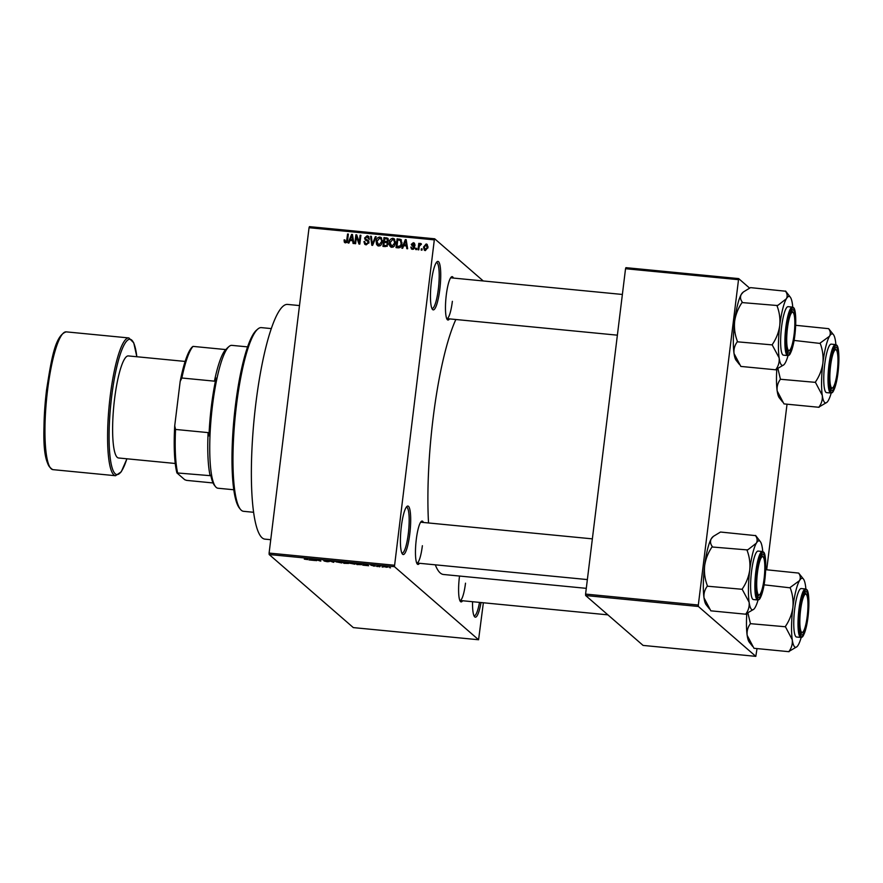 <?xml version="1.0" encoding="UTF-8"?>
<svg xmlns="http://www.w3.org/2000/svg" width="883" height="883" viewBox="0 0 883 883"><rect width="100%" height="100%" fill="white"/><g stroke="black" fill="none" stroke-linecap="round" stroke-linejoin="round"><path stroke-width="1.32" d="M439.822 289.304A24.349 4.603 -84.5 0 1 432.405 309.326A24.349 4.603 -84.5 0 1 431.368 281.964A24.349 4.603 -84.5 0 1 437.019 261.765A24.349 4.603 -84.5 0 1 439.822 289.304M431.886 308.421A23.068 4.36 95.5 0 0 432.107 308.476A23.068 4.36 95.5 0 0 438.343 288.995A23.068 4.36 95.5 0 0 436.566 262.549A23.068 4.36 95.5 0 0 436.334 262.56M409.778 533.961A24.349 4.603 -84.5 0 1 402.361 553.983A24.349 4.603 -84.5 0 1 401.324 526.61A24.349 4.603 -84.5 0 1 406.975 506.412A24.349 4.603 -84.5 0 1 409.778 533.961M401.842 553.067A23.068 4.36 95.5 0 0 402.074 553.122A23.068 4.36 95.5 0 0 408.31 533.641A23.068 4.36 95.5 0 0 406.522 507.206A23.068 4.36 95.5 0 0 406.29 507.217M481.025 602.548A24.349 4.603 -84.5 0 1 474.48 616.621A24.349 4.603 -84.5 0 1 472.537 601.72M473.961 615.705A23.068 4.36 95.5 0 0 474.193 615.76A23.068 4.36 95.5 0 0 479.502 602.394M419.469 563.288A21.788 4.117 -84.5 0 1 417.206 563.95A21.788 4.117 -84.5 0 1 416.279 539.458A21.788 4.117 -84.5 0 1 421.334 521.389A21.788 4.117 -84.5 0 1 423.421 522.471M416.688 563.001A20.508 3.874 95.5 0 0 416.831 563.034A20.508 3.874 95.5 0 0 422.372 545.716M449.469 318.884A21.788 4.117 -84.5 0 1 447.217 319.547A21.788 4.117 -84.5 0 1 446.279 295.054A21.788 4.117 -84.5 0 1 451.345 276.986A21.788 4.117 -84.5 0 1 453.432 278.068M446.699 318.608A20.508 3.874 95.5 0 0 446.831 318.631A20.508 3.874 95.5 0 0 452.372 301.313M462.604 600.76A21.788 4.117 -84.5 0 1 460.341 601.411A21.788 4.117 -84.5 0 1 459.414 576.93A21.788 4.117 -84.5 0 1 459.524 576.047M459.822 600.473A20.508 3.874 95.5 0 0 459.966 600.495A20.508 3.874 95.5 0 0 465.507 583.188M270.75 539.701L264.878 539.138A117.903 22.296 -84.5 0 1 255.783 403.995A117.903 22.296 -84.5 0 1 287.648 304.425L299.492 305.573M428.531 522.968A135.85 25.695 -84.5 0 1 433.034 418.785A135.85 25.695 -84.5 0 1 455.849 319.503M483.244 280.96L434.69 238.796L434.315 239.867L394.436 566.676L269.172 554.524L269.105 553.078L394.37 565.23M434.315 239.867L309.05 227.715L309.436 226.644L434.69 238.796M383.608 566.445L388.001 567.162L383.465 566.555M379.811 566.809L377.88 565.749L380.43 566.025L379.138 566.113L379.811 566.809M370.904 565.186L375.143 566.091L370.86 565.241M373.465 566.08L374.37 566.036M372.571 565.219L371.655 565.341M361.6 564.436L357.041 564.601L355.474 563.244L361.743 564.667M348.377 563.409L343.94 563.332L342.383 561.974L348.443 563.509M333.619 562.328L328.918 560.672L333.001 562.129L334.558 561.213L333.619 562.328L333.763 561.135M316.611 560.672L315.11 559.325L319.723 560.738L318.465 559.656L319.271 559.734L320.827 561.08L315.363 559.59L316.611 560.672M307.803 559.436L304.304 559.127L307.107 559.535L305.948 558.442L306.743 558.52L307.924 559.623M307.107 559.535L307.085 558.818M269.172 554.524L353.321 627.603L478.575 639.756L394.436 566.676M309.933 560.032L309.094 559.943L310.805 558.906L314.9 560.506L309.933 560.032L310.076 558.84M323.675 560.319L329.271 561.577L327.24 561.72L324.072 561.014L328.476 561.5L323.608 560.385M335.937 561.566L341.787 562.957L335.75 561.731M349.039 562.835L354.889 564.226L348.84 563.001M363.675 565.241L362.847 565.164L363.708 564.049L364.547 564.127L368.652 565.727L363.675 565.241L363.829 564.06M377.538 566.588L376.511 566.312L377.538 566.588M383.001 567.118L381.975 566.842L383.001 567.118M390.518 567.846L389.491 567.581L390.518 567.846M422.14 248.896L421.986 250.154L421.191 250.077L421.346 248.818L422.14 248.896M419.204 246.512L418.796 249.845L418.001 249.768L418.796 243.344L419.591 243.421L419.458 244.448L420.551 243.399L421.268 243.818L419.204 246.512M421.213 243.973L420.551 243.399L421.268 243.818M416.677 248.366L416.522 249.624L415.727 249.547L415.882 248.289L416.677 248.366M414.712 247.461L412.538 249.348L411.489 248.951L410.838 247.097L412.703 248.443L413.895 247.549L411.29 244.359L413.31 242.704L414.381 243.123L414.933 244.712L413.233 243.62L412.107 244.304L414.315 245.949L414.712 247.461M412.041 248.178L413.575 249.205L412.041 248.178M414.789 248.322L413.023 246.512M414.127 244.746L413.233 243.62M403.686 245.706L402.67 248.278L401.831 248.2L405.341 239.602L406.18 239.69L407.637 248.763L406.809 248.686L406.445 245.982L403.686 245.706M391.798 247.339L389.679 245.739L389.271 242.626C389.403 240.11 390.617 238.664 392.913 238.289L394.315 238.885L395.429 243.123L394.248 246.214L391.798 247.339M378.708 246.07L376.588 244.459L376.169 241.357C376.301 238.84 377.527 237.395 379.822 237.019L381.213 237.615L382.328 241.854L381.147 244.944L378.708 246.07M345.474 242.847L344.293 242.097L344.083 239.922L344.889 239.889L345.628 241.821L346.577 241.236L347.571 234.006L348.377 234.083L347.637 240.066L345.474 242.847L344.293 242.097L345.054 242.759M346.522 242.593L345.209 241.644L346.522 242.593L347.461 242.008M309.05 227.715L269.105 553.078M349.933 240.496L348.917 243.068L348.09 242.98L351.6 234.392L352.438 234.47L353.895 243.542L353.057 243.465L352.692 240.761L349.933 240.496M356.467 236.644L355.606 243.708L354.8 243.631L355.893 234.812L356.743 234.889L359.238 242.295L360.098 235.22L360.904 235.297L359.811 244.116L358.962 244.039L356.467 236.644L359.613 244.105M365.54 239.017L368.045 240.319L368.995 242.538L366.202 244.856L364.778 244.293L363.928 241.622L364.734 241.578L365.341 243.388L366.401 243.829L368.2 242.472L367.792 241.313L365.264 239.977L364.602 237.98L367.162 235.783L368.498 236.324L369.249 238.653L368.432 238.697L367.063 236.821L365.396 238.09L366.577 239.966M368.84 237.935L367.063 236.821M376.191 236.776L372.604 245.364L371.831 245.286L370.551 236.236L371.379 236.313L372.295 244.293L375.363 236.699L376.191 236.776M387.736 242.339L388.145 244.249L385.396 246.6L382.935 246.368L384.017 237.538L387.758 238.233L388.41 240.209L387.56 242.152M401.335 239.955L400.584 239.315L401.931 243.697C401.831 246.225 400.639 247.615 398.365 247.858L396.026 247.637L397.107 238.807L400.992 239.58M427.968 247.417L425.33 250.595L424.315 250.165L423.52 247.052L426.147 243.951L427.173 244.381L427.968 247.417M483.365 602.769L478.575 639.756M585.661 595.539L643.089 645.418L755.815 656.356L698.387 606.478L585.661 595.539L585.584 594.082L698.321 605.021L698.387 606.478M738.265 279.657L625.539 268.719L625.915 267.659L738.652 278.598L698.321 605.021M625.539 268.719L585.584 594.082M749.656 288.156L738.652 278.598M787.029 404.182L766.698 569.789M757.018 648.586L755.815 656.356M586.29 588.343L443.509 574.491A135.85 25.695 -84.5 0 1 435.297 564.822M622.372 294.458L450.794 277.814A20.508 3.874 95.5 0 0 450.65 277.814M592.372 538.862L420.783 522.217A20.508 3.874 95.5 0 0 420.65 522.217M345.187 242.869L344.977 240.695M344.867 240.606L344.083 239.922M347.207 241.787L346.577 241.236M348.299 234.635L347.571 234.006M350.297 240.529L350.617 239.734M352.295 235.64L351.6 234.392M353.851 243.542L353.653 242.052M353.564 241.523L352.692 240.761M352.67 235.982L351.964 235.353L350.33 239.492L353.399 240.474M353.388 240.441L352.549 239.701L351.964 235.353M350.33 239.492L352.549 239.701M356.633 236.787L356.776 235.584L355.893 234.812M359.966 242.924L359.238 242.295M360.827 235.849L360.098 235.22M365.264 244.613L364.811 242.505M364.778 242.361L363.928 241.622M365.341 243.388L366.401 243.829M368.884 243.079L368.2 242.472M368.995 242.505L367.792 241.313M365.794 240.319L365.474 238.907M365.407 238.686L364.602 237.98M366.677 236.81L368.056 236.556L367.162 235.783M368.056 236.556L368.884 236.776M369.326 239.47L367.957 237.593M366.423 239.79L368.939 241.092M372.615 245.342L372.494 244.459M371.544 237.77L370.551 236.236M372.858 244.768L372.295 244.293M375.992 237.251L375.363 236.699M377.825 245.816L376.588 244.459M377.471 245.242L377.063 242.13M376.92 242.008L376.169 241.357M379.304 238.046L380.716 237.792L379.822 237.019M380.716 237.792L381.611 238.057M382.394 240.794L380.595 238.818M379.712 245.816L377.825 244.613L380.12 245.805M379.701 238.046L376.964 241.456L378.829 245.044L381.544 241.743L381.445 239.712L379.701 238.046M382.339 240.485L381.445 239.712M382.251 242.361L381.544 241.743M383.906 246.456L384.017 245.551M384.414 242.328L384.524 241.423M384.867 238.664L384.017 237.538M384.9 238.311L387.383 238.553L386.489 237.781M387.383 238.553L388.145 238.708M388.156 244.094L386.931 242.825L384.237 242.317L383.851 245.408L386.379 245.54L387.35 244.183L386.931 242.825M383.851 245.408L387.273 246.313M388.41 240.242L387.262 239.105L384.69 238.642L384.359 241.28L386.699 241.423L387.593 240.275L387.262 239.105M384.359 241.28L387.593 242.196M388.255 240.849L387.593 240.275M387.328 241.975L386.699 241.423M388.045 244.779L387.35 244.183M387.173 246.225L386.379 245.54M386.434 246.346L385.54 245.573M390.915 247.097L389.679 245.739M390.573 246.512L390.154 243.399M390.01 243.278L389.271 242.626M392.405 239.315L393.807 239.061L392.913 238.289M393.807 239.061L394.712 239.326M395.496 242.063L392.792 239.315L390.065 242.726L391.92 246.313L394.635 243.013L393.807 239.757M392.814 247.085L390.915 245.882L393.211 247.085M395.429 241.765L394.546 240.993M395.352 243.642L394.635 243.013M396.997 247.726L397.107 246.821M397.957 239.933L397.107 238.807M398.001 239.58L401.478 240.088M401.997 242.45L400.308 240.342L397.78 239.922L396.953 246.677L400.551 245.728L401.125 243.598L400.308 240.342M396.953 246.677L399.999 247.593M401.842 244.227L401.125 243.598M401.18 246.28L400.551 245.728M399.271 247.593L398.388 246.821M404.039 245.75L404.37 244.955M406.037 240.86L405.341 239.602M407.604 248.763L407.405 247.262M407.317 246.732L406.445 245.982M406.423 241.191L405.705 240.573L404.083 244.701L407.151 245.684M407.14 245.651L406.301 244.922L405.705 240.573M404.083 244.701L406.301 244.922M412.008 249.238L410.838 247.097M414.557 248.123L413.895 247.549M414.657 247.726L413.917 247.295L414.657 247.726M412.35 246.191L411.29 244.359M413.189 243.62L414.204 243.476L413.31 242.704M415.021 245.529L414.116 244.392M414.591 246.346L412.295 244.856M416.61 248.918L415.882 248.289M419.524 243.984L418.796 243.344M420.352 245.22L421.445 244.172M422.074 249.447L421.346 248.818M424.8 250.463L424.359 248.576M424.27 247.715L423.52 247.052M426.081 244.867L427.041 244.723L426.147 243.951M428.023 246.754L426.014 244.856L424.315 247.13L425.463 249.679L427.162 247.406L426.014 244.856M425.738 250.187L424.844 249.414L425.738 250.187M427.88 248.024L427.162 247.406M307.185 558.906L307.118 559.491L307.196 558.906M310.253 558.862L310.154 559.69M310.529 559.237L312.461 559.778L310.529 559.237M310.33 558.862L310.242 559.557M315.882 560.043L315.816 560.595M319.789 560.186L319.723 560.738M320.043 560.407L319.966 561.003M338.344 561.709L336.699 562.041L341.224 562.46L338.355 561.566M336.611 561.478L336.699 562.041M345.595 562.78L344.028 562.637L343.94 563.332M343.366 562.206L346.677 562.714L343.377 562.074M346.699 562.493L346.147 562.824M344.006 562.769L345.584 562.924M347.615 563.1L347.052 563.475M351.434 562.979L349.789 563.31L354.315 563.729L351.456 562.835M349.701 562.747L349.789 563.31M357.107 564.038L357.041 564.601M356.456 563.475L357.648 564.513L360.86 564.656L356.478 563.343M360.838 564.038L360.86 564.656M364.006 564.071L363.906 564.91M364.282 564.447L366.213 564.988L364.282 564.447M364.072 564.082L363.995 564.778M379.127 566.146L379.017 566.731M385.363 566.456L384.37 566.809L387.218 567.085L384.37 566.809M387.251 566.809L386.235 567.327M240.375 509.27L239.282 507.902A90.993 17.207 -84.5 0 1 235.408 405.617A90.993 17.207 -84.5 0 1 256.534 330.154L257.858 329.017A92.273 17.45 95.5 0 0 236.434 405.551A92.273 17.45 95.5 0 0 240.375 509.27A92.273 17.45 95.5 0 0 243.553 511.312L253.531 512.283M271.357 328.597L261.368 327.626A92.273 17.45 95.5 0 0 257.858 329.017M782.603 401.975L779.259 397.747A34.669 6.556 -84.5 0 1 777.172 390.937C776.731 386.699 777.824 382.803 780.417 379.26L815.45 382.361L822.261 395.319C822.691 399.558 821.609 403.454 819.005 406.997L826.874 402.372A34.669 6.556 -84.5 0 1 822.261 395.319A34.669 6.556 -84.5 0 1 822.879 363.156C821.852 369.922 819.391 376.169 815.506 381.897L815.45 382.361M819.049 407.295L783.983 403.895L777.172 390.937A34.669 6.556 -84.5 0 1 776.808 369.293M833.442 334.646L828.773 328.796A39.801 7.528 95.5 0 0 828.695 328.73A39.801 7.528 95.5 0 0 828.629 328.675C830.484 331.18 830.782 333.697 829.512 336.224A34.669 6.556 -84.5 0 1 833.088 334.271A34.669 6.556 -84.5 0 1 833.442 334.646A34.669 6.556 -84.5 0 1 835.539 341.456A34.669 6.556 -84.5 0 1 835.903 344.646M836.543 347.427A21.788 4.117 -84.5 0 1 837.691 372.151A21.788 4.117 -84.5 0 1 831.278 390.308A21.788 4.117 -84.5 0 1 831.058 390.076A21.788 4.117 -84.5 0 1 829.81 368.476A21.788 4.117 -84.5 0 1 835.186 347.516A21.788 4.117 -84.5 0 1 836.543 347.427M832.79 387.714A19.227 3.631 95.5 0 0 836.565 376.412A19.227 3.631 95.5 0 0 836.433 350.165A19.227 3.631 95.5 0 0 831.256 361.324A19.227 3.631 95.5 0 0 829.932 380.761A19.227 3.631 95.5 0 0 832.79 387.714L831.455 388.851A20.508 3.874 -84.5 0 1 830.682 389.16A20.508 3.874 -84.5 0 1 830.539 389.127A20.508 3.874 95.5 0 0 830.682 389.16A20.508 3.874 95.5 0 0 832.15 388.012M835.506 344.558L831.256 344.149A24.349 4.603 95.5 0 0 824.479 366.324A24.349 4.603 95.5 0 0 825.958 392.35A24.349 4.603 95.5 0 0 826.543 392.626L830.804 393.034A24.349 4.603 -84.5 0 1 830.219 392.758A24.349 4.603 -84.5 0 1 828.74 366.732A24.349 4.603 -84.5 0 1 835.506 344.558L836.51 345.01C839.821 346.279 839.634 369.359 836.135 383.244C832.757 395.065 831.952 392.306 830.804 393.034M794.082 340.43L820.23 343.443C822.636 349.8 823.519 356.368 822.879 363.156A34.669 6.556 95.5 0 1 829.512 336.224L820.285 342.968M795.682 325.297L828.629 328.675M780.373 378.962L777.956 368.73M831.212 393.023A34.669 6.556 -84.5 0 1 828.287 400.551A34.669 6.556 -84.5 0 1 826.874 402.372M835.13 348.575A20.508 3.874 95.5 0 0 834.634 348.344A20.508 3.874 95.5 0 0 834.501 348.344A20.508 3.874 -84.5 0 1 834.634 348.344A20.508 3.874 -84.5 0 1 835.34 348.796L836.433 350.165M820.384 342.792A39.801 7.528 95.5 0 0 820.23 343.443M815.506 381.897A39.801 7.528 95.5 0 0 815.495 382.659M794.59 329.469A19.227 3.631 95.5 0 0 793.287 312.692A19.227 3.631 95.5 0 0 786.952 333.332A19.227 3.631 95.5 0 0 789.645 350.242A19.227 3.631 95.5 0 0 794.59 329.469M791.996 311.103A20.508 3.874 95.5 0 0 791.499 310.871A20.508 3.874 95.5 0 0 791.356 310.871A20.508 3.874 -84.5 0 1 791.499 310.871A20.508 3.874 -84.5 0 1 792.206 311.324L793.287 312.692M789.645 350.242L788.32 351.379A20.508 3.874 -84.5 0 1 787.537 351.688A20.508 3.874 -84.5 0 1 787.404 351.666A20.508 3.874 95.5 0 0 787.537 351.688A20.508 3.874 95.5 0 0 789.005 350.54M800.086 615.197A19.227 3.631 95.5 0 0 802.779 632.118A19.227 3.631 95.5 0 0 807.713 611.334A19.227 3.631 95.5 0 0 806.422 594.557A19.227 3.631 95.5 0 0 800.086 615.197M802.779 632.118L801.455 633.243A20.508 3.874 -84.5 0 1 800.671 633.564A20.508 3.874 -84.5 0 1 800.528 633.53A20.508 3.874 95.5 0 0 800.671 633.564A20.508 3.874 95.5 0 0 802.139 632.405M805.13 592.968A20.508 3.874 95.5 0 0 804.634 592.736A20.508 3.874 95.5 0 0 804.49 592.736A20.508 3.874 -84.5 0 1 804.634 592.736A20.508 3.874 -84.5 0 1 805.34 593.188L806.422 594.557M758.111 568.255A19.227 3.631 95.5 0 0 756.786 587.692A19.227 3.631 95.5 0 0 759.634 594.645A19.227 3.631 95.5 0 0 763.409 583.354A19.227 3.631 95.5 0 0 763.276 557.096A19.227 3.631 95.5 0 0 758.111 568.255M759.634 594.645L758.309 595.782A20.508 3.874 -84.5 0 1 757.526 596.091A20.508 3.874 -84.5 0 1 757.393 596.069A20.508 3.874 95.5 0 0 757.526 596.091A20.508 3.874 95.5 0 0 759.005 594.943M761.985 555.506A20.508 3.874 95.5 0 0 761.488 555.275A20.508 3.874 95.5 0 0 761.345 555.275A20.508 3.874 -84.5 0 1 761.488 555.275A20.508 3.874 -84.5 0 1 762.195 555.727L763.276 557.096M215.496 486.643L214.414 485.275A70.485 13.333 -84.5 0 1 210.805 475.297L210.121 475.661A69.205 13.09 -84.5 0 1 208.112 432.604L208.973 435.904A70.485 13.333 -84.5 0 1 216.07 378.112L214.426 381.158A69.205 13.09 -84.5 0 1 225.607 349.558L226.291 349.193A70.485 13.333 -84.5 0 1 227.781 347.582L229.105 346.445A71.766 13.576 95.5 0 0 211.39 415.485A71.766 13.576 95.5 0 0 215.496 486.643A71.766 13.576 95.5 0 0 216.236 487.416A71.766 13.576 95.5 0 0 217.969 488.233L233.752 489.756M247.615 346.887L231.832 345.363A71.766 13.576 95.5 0 0 229.105 346.445M210.121 475.661L176.92 472.924A67.925 12.848 -84.5 0 1 174.724 425.772L180.176 381.434A67.925 12.848 -84.5 0 1 192.406 346.82L193.035 346.39A69.205 13.09 95.5 0 0 181.865 378.001L180.176 381.434M213.057 482.957L186.633 480.385L184.746 479.723L176.92 472.924M174.724 425.772L175.54 429.447A69.205 13.09 95.5 0 0 177.549 472.504M208.112 432.604L175.54 429.447M214.426 381.158L181.865 378.001M225.607 349.558L193.035 346.39M185.143 361.434L128.399 355.926A51.269 9.691 95.5 0 0 114.536 399.215A51.269 9.691 95.5 0 0 118.499 457.979L175.242 463.476M788.066 355.551A34.669 6.556 95.5 0 1 785.142 363.079A34.669 6.556 -84.5 0 1 783.729 364.9A34.669 6.556 -84.5 0 1 781.576 365.032A34.669 6.556 -84.5 0 1 779.126 357.847C779.557 362.096 778.475 365.992 775.87 369.524L783.729 364.9M788.144 352.847A21.788 4.117 -84.5 0 1 787.912 352.604A21.788 4.117 -84.5 0 1 786.665 331.004A21.788 4.117 -84.5 0 1 792.051 310.043A21.788 4.117 -84.5 0 1 793.409 309.966A21.788 4.117 -84.5 0 1 794.557 334.69A21.788 4.117 -84.5 0 1 788.144 352.847M782.824 354.878A24.349 4.603 95.5 0 0 783.409 355.154L787.669 355.562A24.349 4.603 -84.5 0 1 787.073 355.286A24.349 4.603 -84.5 0 1 785.605 329.271A24.349 4.603 -84.5 0 1 792.371 307.096L788.111 306.677A24.349 4.603 95.5 0 0 781.345 328.851A24.349 4.603 95.5 0 0 782.824 354.878M739.468 364.502L736.124 360.286A34.669 6.556 -84.5 0 1 734.027 353.476L740.837 366.423L775.914 369.822M772.349 345.198L779.126 357.847A34.669 6.556 -84.5 0 1 779.733 325.684C778.707 332.461 776.256 338.708 772.371 344.425L772.349 345.198A39.801 7.528 95.5 0 1 772.371 344.425M737.239 341.5L737.294 341.026C734.888 334.668 734.005 328.101 734.645 321.313A34.669 6.556 -84.5 0 0 734.027 353.476C733.596 349.226 734.678 345.33 737.283 341.798L772.305 344.9M777.084 305.971C779.49 312.328 780.373 318.895 779.733 325.684A34.669 6.556 -84.5 0 1 786.378 298.752L777.084 305.971A39.801 7.528 95.5 0 1 777.25 305.33M742.073 302.096L742.173 301.931C740.318 299.414 740.02 296.898 741.29 294.381A34.669 6.556 -84.5 0 0 734.645 321.313C735.671 314.547 738.133 308.299 742.018 302.571L777.15 305.507M743.398 291.953L742.691 292.56A34.669 6.556 -84.5 0 0 741.29 294.381L743.398 291.953L750.517 287.626L785.484 291.202C787.338 293.719 787.636 296.235 786.378 298.752A34.669 6.556 -84.5 0 1 790.307 297.174A34.669 6.556 -84.5 0 1 792.404 303.984A34.669 6.556 -84.5 0 1 792.768 307.185M790.307 297.174L785.583 291.037M752.603 646.367L749.259 642.151A34.669 6.556 -84.5 0 1 747.161 635.341C746.731 631.091 747.813 627.206 750.407 623.663L785.44 626.764L792.25 639.711C792.68 643.961 791.598 647.857 789.005 651.4L796.863 646.775A34.669 6.556 -84.5 0 1 792.25 639.711A34.669 6.556 -84.5 0 1 792.868 607.548C791.841 614.325 789.38 620.572 785.495 626.29L785.44 626.764M789.049 651.698L753.972 648.288L747.161 635.341A34.669 6.556 -84.5 0 1 746.797 613.685M803.431 579.038L798.762 573.199A39.801 7.528 95.5 0 0 798.685 573.133A39.801 7.528 95.5 0 0 798.618 573.078C800.473 575.584 800.771 578.1 799.512 580.617A34.669 6.556 -84.5 0 1 803.077 578.663A34.669 6.556 -84.5 0 1 803.431 579.038A34.669 6.556 -84.5 0 1 805.528 585.848A34.669 6.556 -84.5 0 1 805.892 589.049M806.532 591.831A21.788 4.117 -84.5 0 1 807.691 616.555A21.788 4.117 -84.5 0 1 801.267 634.711A21.788 4.117 -84.5 0 1 801.047 634.469A21.788 4.117 -84.5 0 1 799.799 612.868A21.788 4.117 -84.5 0 1 805.175 591.919A21.788 4.117 -84.5 0 1 806.532 591.831M805.506 588.961L801.245 588.553A24.349 4.603 95.5 0 0 794.479 610.716A24.349 4.603 95.5 0 0 795.947 636.742A24.349 4.603 95.5 0 0 796.543 637.018L800.804 637.438A24.349 4.603 -84.5 0 1 800.208 637.162A24.349 4.603 -84.5 0 1 798.729 611.135A24.349 4.603 -84.5 0 1 805.506 588.961L806.499 589.414C809.81 590.672 809.623 613.751 806.124 627.647C802.757 639.458 801.941 636.698 800.804 637.438M764.071 584.822L790.219 587.835C792.625 594.193 793.508 600.76 792.868 607.548A34.669 6.556 95.5 0 1 799.512 580.617L790.274 587.372M765.671 569.69L798.618 573.078M750.373 623.365L747.945 613.122M801.201 637.427A34.669 6.556 -84.5 0 1 798.276 644.943A34.669 6.556 -84.5 0 1 796.863 646.775M790.373 587.195A39.801 7.528 95.5 0 0 790.219 587.835M785.495 626.29A39.801 7.528 95.5 0 0 785.484 627.062M758.067 599.954A34.669 6.556 95.5 0 1 755.131 607.482A34.669 6.556 -84.5 0 1 753.729 609.303A34.669 6.556 -84.5 0 1 751.565 609.436A34.669 6.556 -84.5 0 1 749.115 602.25C749.546 606.5 748.464 610.385 745.859 613.928L753.729 609.303M758.133 597.239A21.788 4.117 -84.5 0 1 757.912 597.007A21.788 4.117 -84.5 0 1 756.665 575.407A21.788 4.117 -84.5 0 1 762.04 554.447A21.788 4.117 -84.5 0 1 763.398 554.369A21.788 4.117 -84.5 0 1 764.546 579.093A21.788 4.117 -84.5 0 1 758.133 597.239M752.813 599.281A24.349 4.603 95.5 0 0 753.398 599.557L757.658 599.965A24.349 4.603 -84.5 0 1 757.073 599.689A24.349 4.603 -84.5 0 1 755.594 573.663A24.349 4.603 -84.5 0 1 762.36 551.489L758.1 551.08A24.349 4.603 95.5 0 0 751.334 573.255A24.349 4.603 95.5 0 0 752.813 599.281M709.457 608.906L706.113 604.689A34.669 6.556 -84.5 0 1 704.016 597.868L710.837 610.826L745.903 614.226M742.349 589.601L749.115 602.25A34.669 6.556 -84.5 0 1 749.733 570.087C748.707 576.853 746.245 583.1 742.36 588.829L742.349 589.601A39.801 7.528 95.5 0 1 742.36 588.829M707.228 585.893L707.283 585.429C704.877 579.071 703.994 572.504 704.634 565.716A34.669 6.556 -84.5 0 0 704.016 597.868C703.585 593.63 704.667 589.734 707.272 586.191L742.305 589.303M747.084 550.374C749.49 556.731 750.373 563.299 749.733 570.087A34.669 6.556 -84.5 0 1 756.367 543.155L747.084 550.374A39.801 7.528 95.5 0 1 747.239 549.734M712.062 546.5L712.162 546.323C710.318 543.818 710.02 541.301 711.279 538.773A34.669 6.556 -84.5 0 0 704.634 565.716C705.66 558.939 708.122 552.692 712.007 546.974L747.139 549.899M713.387 536.356L712.691 536.952A34.669 6.556 -84.5 0 0 711.279 538.773L713.387 536.356L720.506 532.03L755.473 535.606C757.327 538.111 757.625 540.628 756.367 543.155A34.669 6.556 -84.5 0 1 760.296 541.577A34.669 6.556 -84.5 0 1 762.393 548.387A34.669 6.556 -84.5 0 1 762.757 551.577M760.296 541.577L755.583 535.429M347.538 240.684L346.831 240.066M352.99 237.913L352.185 237.218M367.604 240.496L366.721 239.723M373.41 243.443L372.814 242.935M386.743 242.207L385.86 241.423M400.231 239.801L399.348 239.028M406.732 243.123L405.937 242.428M414.05 246.092L413.167 245.308M836.764 345.661A23.576 4.459 95.5 0 0 829.81 365.308A23.576 4.459 95.5 0 0 831.058 392.074A23.576 4.459 95.5 0 0 838.011 372.427A23.576 4.459 95.5 0 0 836.764 345.661M66.247 331.865A69.205 13.09 95.5 0 0 47.539 390.308A69.205 13.09 95.5 0 0 52.881 469.635C41.048 463.52 43.079 427.273 46.49 390.352C51.28 360.021 54.945 335.275 66.247 331.865L128.874 337.946A69.205 13.09 -84.5 0 0 110.176 396.39A69.205 13.09 -84.5 0 0 115.507 475.716L52.881 469.635M128.874 337.946L133.752 342.847L136.832 356.743A67.925 12.848 95.5 0 0 125.066 343.255A67.925 12.848 95.5 0 0 111.644 396.699A67.925 12.848 95.5 0 0 111.6 465.871A67.925 12.848 95.5 0 0 126.887 458.785M49.956 467.339A67.925 12.848 -84.5 0 1 46.512 390.385M787.923 354.613A23.576 4.459 95.5 0 0 794.866 334.955A23.576 4.459 95.5 0 0 793.618 308.2A23.576 4.459 95.5 0 0 786.676 327.847A23.576 4.459 95.5 0 0 787.923 354.613M806.753 590.065A23.576 4.459 95.5 0 0 799.81 609.712A23.576 4.459 95.5 0 0 801.058 636.477A23.576 4.459 95.5 0 0 808 616.831A23.576 4.459 95.5 0 0 806.753 590.065M757.912 599.005A23.576 4.459 95.5 0 0 764.855 579.358A23.576 4.459 95.5 0 0 763.607 552.603A23.576 4.459 95.5 0 0 756.665 572.25A23.576 4.459 95.5 0 0 757.912 599.005M380.716 238.487L381.599 239.26M413.719 246.898L414.602 247.67M413.807 243.84L414.701 244.613M617.383 335.176L446.831 318.631M607.89 614.855L459.966 600.495M416.831 563.034L587.372 579.579M126.931 458.796L121.247 471.831L115.507 475.716M787.669 355.562C788.806 354.834 789.623 357.593 792.989 345.772C796.488 331.887 796.687 308.807 793.375 307.549L792.371 307.096M757.658 599.965C758.795 599.237 759.612 601.996 762.978 590.175C766.488 576.29 766.676 553.211 763.365 551.941L762.36 551.489"/></g></svg>
